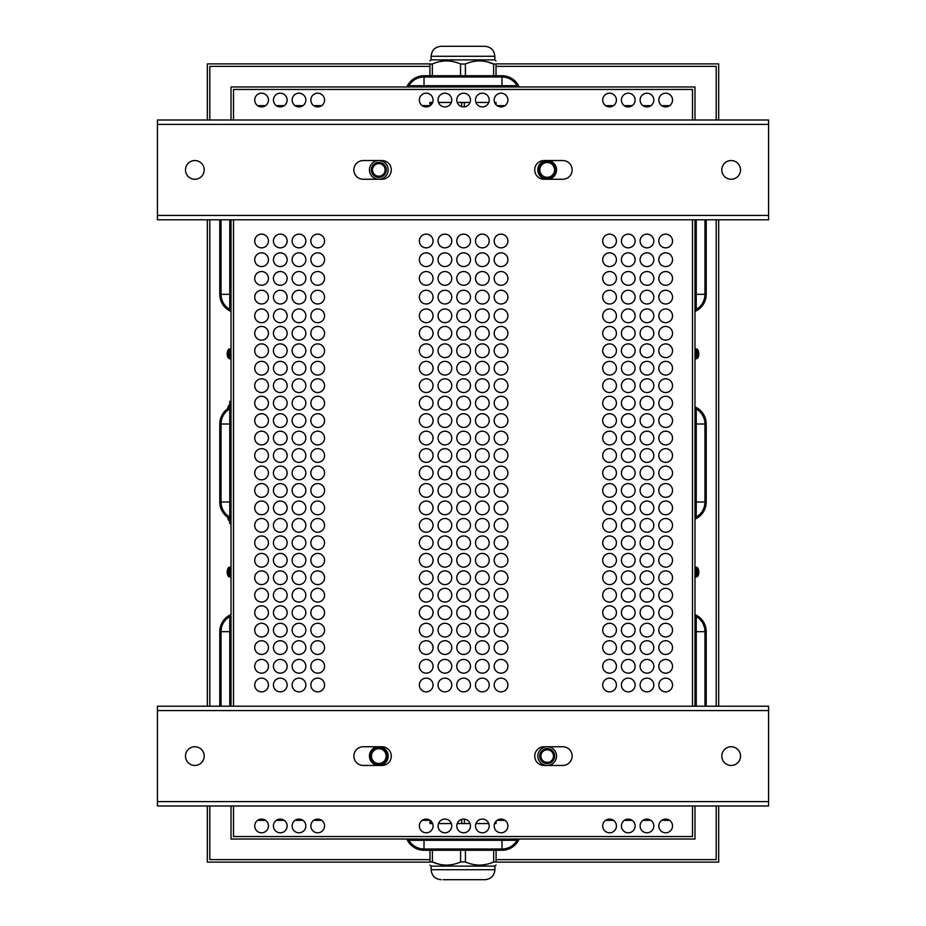 <?xml version="1.0" encoding="UTF-8"?>
<svg xmlns="http://www.w3.org/2000/svg" width="926" height="926" viewBox="0 0 926 926"><rect width="100%" height="100%" fill="white"/><g stroke="black" fill="none" stroke-linecap="round" stroke-linejoin="round"><path stroke-width="1.39" d="M406.873 86.963A18.705 18.705 0 0 1 424.015 75.735L501.985 75.735A18.705 18.705 0 0 1 519.127 86.963M424.015 75.735L501.985 75.735M408.898 86.963L408.898 85.713A17.467 17.467 0 0 1 424.015 76.985L501.985 76.985A17.467 17.467 0 0 1 517.102 85.713L517.102 86.963M406.873 839.037A18.705 18.705 0 0 0 424.015 850.265L501.985 850.265A18.705 18.705 0 0 0 519.127 839.037M424.015 850.265L501.985 850.265M517.102 839.037L517.102 840.287A17.467 17.467 0 0 1 501.985 849.015L424.015 849.015A17.467 17.467 0 0 1 408.898 840.287L408.898 839.037M231.014 805.99L231.014 839.037L694.986 839.037L694.986 805.99M704.964 219.786L704.964 294.318A17.467 17.467 0 0 1 696.236 309.434L694.986 309.434M694.986 408.898L696.236 408.898A17.467 17.467 0 0 1 704.964 424.015L704.964 501.985A17.467 17.467 0 0 1 696.236 517.102L694.986 517.102M706.214 294.318L706.214 219.786L706.214 294.318A18.705 18.705 0 0 1 694.986 311.46M694.986 406.873A18.705 18.705 0 0 1 706.214 424.015L706.214 501.985A18.705 18.705 0 0 1 694.986 519.127M706.214 424.015L706.214 501.985M706.214 631.682L706.214 706.214L706.214 631.682A18.705 18.705 0 0 0 694.986 614.54M694.986 616.566L696.236 616.566A17.467 17.467 0 0 1 704.964 631.682L704.964 706.214M231.014 309.434L229.764 309.434A17.467 17.467 0 0 1 221.036 294.318L221.036 219.786M231.014 517.102L229.764 517.102A17.467 17.467 0 0 1 221.036 501.985L221.036 424.015A17.467 17.467 0 0 1 229.764 408.898L231.014 408.898M219.786 294.318L219.786 219.786L219.786 294.318A18.705 18.705 0 0 0 231.014 311.46M231.014 406.873A18.705 18.705 0 0 0 219.786 424.015L219.786 501.985A18.705 18.705 0 0 0 231.014 519.127M219.786 424.015L219.786 501.985M219.786 631.682L219.786 706.214L219.786 631.682A18.705 18.705 0 0 1 231.014 614.54M221.036 706.214L221.036 631.682A17.467 17.467 0 0 1 229.764 616.566L231.014 616.566M669.614 820.332L661.731 820.332M650.909 820.332L643.026 820.332M632.203 820.332L624.309 820.332M613.498 820.332L605.604 820.332M504.983 820.332L497.1 820.332M429.977 820.332L422.268 820.332M321.646 820.332L313.752 820.332M302.929 820.332L295.047 820.332M284.224 820.332L276.342 820.332M265.519 820.332L257.625 820.332M257.625 105.668L265.519 105.668M276.342 105.668L284.224 105.668M295.047 105.668L302.929 105.668M313.752 105.668L321.646 105.668M422.268 105.668L429.919 105.668M497.1 105.668L504.983 105.668M605.604 105.668L613.498 105.668M624.309 105.668L632.203 105.668M643.026 105.668L650.909 105.668M661.731 105.668L669.614 105.668M233.514 89.452L692.486 89.452L692.486 120.01L692.486 89.452L233.514 89.452L233.514 120.01L233.514 89.452M233.514 836.548L233.514 805.99L233.514 836.548L692.486 836.548L233.514 836.548M233.514 706.214L233.514 219.786L233.514 706.214M692.486 219.786L692.486 706.214L692.486 219.786M692.486 805.99L692.486 836.548L692.486 805.99M694.986 120.01L694.986 86.963L231.014 86.963L231.014 120.01M694.986 706.214L694.986 219.786M231.014 219.786L231.014 706.214M268.436 100.054A6.864 6.864 0 0 1 258.146 105.992A6.864 6.864 0 0 1 258.146 94.116A6.864 6.864 0 0 1 268.436 100.054M305.846 100.054A6.864 6.864 0 0 1 295.556 105.992A6.864 6.864 0 0 1 295.556 94.116A6.864 6.864 0 0 1 305.846 100.054M507.899 100.054A6.864 6.864 0 0 1 497.609 105.992A6.864 6.864 0 0 1 497.609 94.116A6.864 6.864 0 0 1 507.899 100.054M470.489 100.054A6.864 6.864 0 0 1 460.199 105.992A6.864 6.864 0 0 1 460.199 94.116A6.864 6.864 0 0 1 470.489 100.054M616.415 100.054A6.864 6.864 0 0 1 606.125 105.992A6.864 6.864 0 0 1 606.125 94.116A6.864 6.864 0 0 1 616.415 100.054M653.825 100.054A6.864 6.864 0 0 1 643.535 105.992A6.864 6.864 0 0 1 643.535 94.116A6.864 6.864 0 0 1 653.825 100.054M616.415 825.946A6.864 6.864 0 0 1 606.125 831.884A6.864 6.864 0 0 1 606.125 820.008A6.864 6.864 0 0 1 616.415 825.946M653.825 825.946A6.864 6.864 0 0 1 643.535 831.884A6.864 6.864 0 0 1 643.535 820.008A6.864 6.864 0 0 1 653.825 825.946M507.899 825.946A6.864 6.864 0 0 1 497.609 831.884A6.864 6.864 0 0 1 497.609 820.008A6.864 6.864 0 0 1 507.899 825.946M451.772 825.946A6.864 6.864 0 0 1 441.482 831.884A6.864 6.864 0 0 1 441.482 820.008A6.864 6.864 0 0 1 451.772 825.946M489.194 825.946A6.864 6.864 0 0 1 478.904 831.884A6.864 6.864 0 0 1 478.904 820.008A6.864 6.864 0 0 1 489.194 825.946M324.563 825.946A6.864 6.864 0 0 1 314.273 831.884A6.864 6.864 0 0 1 314.273 820.008A6.864 6.864 0 0 1 324.563 825.946M268.436 825.946A6.864 6.864 0 0 1 258.146 831.884A6.864 6.864 0 0 1 258.146 820.008A6.864 6.864 0 0 1 268.436 825.946M305.846 685.008A6.864 6.864 0 0 1 295.556 690.946A6.864 6.864 0 0 1 295.556 679.071A6.864 6.864 0 0 1 305.846 685.008M268.436 685.008A6.864 6.864 0 0 1 258.146 690.946A6.864 6.864 0 0 1 258.146 679.071A6.864 6.864 0 0 1 268.436 685.008M489.194 685.008A6.864 6.864 0 0 1 478.904 690.946A6.864 6.864 0 0 1 478.904 679.071A6.864 6.864 0 0 1 489.194 685.008M451.772 685.008A6.864 6.864 0 0 1 441.482 690.946A6.864 6.864 0 0 1 441.482 679.071A6.864 6.864 0 0 1 451.772 685.008M616.415 685.008A6.864 6.864 0 0 1 606.125 690.946A6.864 6.864 0 0 1 606.125 679.071A6.864 6.864 0 0 1 616.415 685.008M653.825 685.008A6.864 6.864 0 0 1 643.535 690.946A6.864 6.864 0 0 1 643.535 679.071A6.864 6.864 0 0 1 653.825 685.008M324.563 666.303A6.864 6.864 0 0 1 314.273 672.241A6.864 6.864 0 0 1 314.273 660.354A6.864 6.864 0 0 1 324.563 666.303M287.141 666.303A6.864 6.864 0 0 1 276.851 672.241A6.864 6.864 0 0 1 276.851 660.354A6.864 6.864 0 0 1 287.141 666.303M507.899 666.303A6.864 6.864 0 0 1 497.609 672.241A6.864 6.864 0 0 1 497.609 660.354A6.864 6.864 0 0 1 507.899 666.303M470.489 666.303A6.864 6.864 0 0 1 460.199 672.241A6.864 6.864 0 0 1 460.199 660.354A6.864 6.864 0 0 1 470.489 666.303M433.067 666.303A6.864 6.864 0 0 1 422.777 672.241A6.864 6.864 0 0 1 422.777 660.354A6.864 6.864 0 0 1 433.067 666.303M635.12 666.303A6.864 6.864 0 0 1 624.83 672.241A6.864 6.864 0 0 1 624.83 660.354A6.864 6.864 0 0 1 635.12 666.303M672.531 666.303A6.864 6.864 0 0 1 662.24 672.241A6.864 6.864 0 0 1 662.24 660.354A6.864 6.864 0 0 1 672.531 666.303M635.12 240.991A6.864 6.864 0 0 1 624.83 246.929A6.864 6.864 0 0 1 624.83 235.054A6.864 6.864 0 0 1 635.12 240.991M672.531 240.991A6.864 6.864 0 0 1 662.24 246.929A6.864 6.864 0 0 1 662.24 235.054A6.864 6.864 0 0 1 672.531 240.991M507.899 240.991A6.864 6.864 0 0 1 497.609 246.929A6.864 6.864 0 0 1 497.609 235.054A6.864 6.864 0 0 1 507.899 240.991M451.772 240.991A6.864 6.864 0 0 1 441.482 246.929A6.864 6.864 0 0 1 441.482 235.054A6.864 6.864 0 0 1 451.772 240.991M287.141 240.991A6.864 6.864 0 0 1 276.851 246.929A6.864 6.864 0 0 1 276.851 235.054A6.864 6.864 0 0 1 287.141 240.991M324.563 240.991A6.864 6.864 0 0 1 314.273 246.929A6.864 6.864 0 0 1 314.273 235.054A6.864 6.864 0 0 1 324.563 240.991M616.415 259.697A6.864 6.864 0 0 1 606.125 265.646A6.864 6.864 0 0 1 606.125 253.759A6.864 6.864 0 0 1 616.415 259.697M653.825 259.697A6.864 6.864 0 0 1 643.535 265.646A6.864 6.864 0 0 1 643.535 253.759A6.864 6.864 0 0 1 653.825 259.697M489.194 259.697A6.864 6.864 0 0 1 478.904 265.646A6.864 6.864 0 0 1 478.904 253.759A6.864 6.864 0 0 1 489.194 259.697M470.489 259.697A6.864 6.864 0 0 1 460.199 265.646A6.864 6.864 0 0 1 460.199 253.759A6.864 6.864 0 0 1 470.489 259.697M433.067 259.697A6.864 6.864 0 0 1 422.777 265.646A6.864 6.864 0 0 1 422.777 253.759A6.864 6.864 0 0 1 433.067 259.697M305.846 259.697A6.864 6.864 0 0 1 295.556 265.646A6.864 6.864 0 0 1 295.556 253.759A6.864 6.864 0 0 1 305.846 259.697M268.436 259.697A6.864 6.864 0 0 1 258.146 265.646A6.864 6.864 0 0 1 258.146 253.759A6.864 6.864 0 0 1 268.436 259.697M635.12 278.413A6.864 6.864 0 0 1 624.83 284.351A6.864 6.864 0 0 1 624.83 272.464A6.864 6.864 0 0 1 635.12 278.413M672.531 278.413A6.864 6.864 0 0 1 662.24 284.351A6.864 6.864 0 0 1 662.24 272.464A6.864 6.864 0 0 1 672.531 278.413M507.899 278.413A6.864 6.864 0 0 1 497.609 284.351A6.864 6.864 0 0 1 497.609 272.464A6.864 6.864 0 0 1 507.899 278.413M451.772 278.413A6.864 6.864 0 0 1 441.482 284.351A6.864 6.864 0 0 1 441.482 272.464A6.864 6.864 0 0 1 451.772 278.413M287.141 278.413A6.864 6.864 0 0 1 276.851 284.351A6.864 6.864 0 0 1 276.851 272.464A6.864 6.864 0 0 1 287.141 278.413M324.563 278.413A6.864 6.864 0 0 1 314.273 284.351A6.864 6.864 0 0 1 314.273 272.464A6.864 6.864 0 0 1 324.563 278.413M616.415 297.119A6.864 6.864 0 0 1 606.125 303.057A6.864 6.864 0 0 1 606.125 291.181A6.864 6.864 0 0 1 616.415 297.119M653.825 297.119A6.864 6.864 0 0 1 643.535 303.057A6.864 6.864 0 0 1 643.535 291.181A6.864 6.864 0 0 1 653.825 297.119M489.194 297.119A6.864 6.864 0 0 1 478.904 303.057A6.864 6.864 0 0 1 478.904 291.181A6.864 6.864 0 0 1 489.194 297.119M470.489 297.119A6.864 6.864 0 0 1 460.199 303.057A6.864 6.864 0 0 1 460.199 291.181A6.864 6.864 0 0 1 470.489 297.119M433.067 297.119A6.864 6.864 0 0 1 422.777 303.057A6.864 6.864 0 0 1 422.777 291.181A6.864 6.864 0 0 1 433.067 297.119M305.846 297.119A6.864 6.864 0 0 1 295.556 303.057A6.864 6.864 0 0 1 295.556 291.181A6.864 6.864 0 0 1 305.846 297.119M268.436 297.119A6.864 6.864 0 0 1 258.146 303.057A6.864 6.864 0 0 1 258.146 291.181A6.864 6.864 0 0 1 268.436 297.119M507.899 420.589A6.864 6.864 0 0 1 497.609 426.539A6.864 6.864 0 0 1 497.609 414.651A6.864 6.864 0 0 1 507.899 420.589M507.899 385.667A6.864 6.864 0 0 1 497.609 391.617A6.864 6.864 0 0 1 497.609 379.729A6.864 6.864 0 0 1 507.899 385.667M507.899 350.746A6.864 6.864 0 0 1 497.609 356.695A6.864 6.864 0 0 1 497.609 344.808A6.864 6.864 0 0 1 507.899 350.746M507.899 315.824A6.864 6.864 0 0 1 497.609 321.762A6.864 6.864 0 0 1 497.609 309.886A6.864 6.864 0 0 1 507.899 315.824M507.899 560.288A6.864 6.864 0 0 1 497.609 566.226A6.864 6.864 0 0 1 497.609 554.338A6.864 6.864 0 0 1 507.899 560.288M507.899 525.366A6.864 6.864 0 0 1 497.609 531.304A6.864 6.864 0 0 1 497.609 519.417A6.864 6.864 0 0 1 507.899 525.366M507.899 438.056A6.864 6.864 0 0 1 497.609 443.994A6.864 6.864 0 0 1 497.609 432.118A6.864 6.864 0 0 1 507.899 438.056M507.899 472.978A6.864 6.864 0 0 1 497.609 478.916A6.864 6.864 0 0 1 497.609 467.04A6.864 6.864 0 0 1 507.899 472.978M507.899 612.665A6.864 6.864 0 0 1 497.609 618.603A6.864 6.864 0 0 1 497.609 606.727A6.864 6.864 0 0 1 507.899 612.665M507.899 647.587A6.864 6.864 0 0 1 497.609 653.536A6.864 6.864 0 0 1 497.609 641.649A6.864 6.864 0 0 1 507.899 647.587M489.194 420.589A6.864 6.864 0 0 1 478.904 426.539A6.864 6.864 0 0 1 478.904 414.651A6.864 6.864 0 0 1 489.194 420.589M489.194 385.667A6.864 6.864 0 0 1 478.904 391.617A6.864 6.864 0 0 1 478.904 379.729A6.864 6.864 0 0 1 489.194 385.667M489.194 350.746A6.864 6.864 0 0 1 478.904 356.695A6.864 6.864 0 0 1 478.904 344.808A6.864 6.864 0 0 1 489.194 350.746M489.194 315.824A6.864 6.864 0 0 1 478.904 321.762A6.864 6.864 0 0 1 478.904 309.886A6.864 6.864 0 0 1 489.194 315.824M489.194 560.288A6.864 6.864 0 0 1 478.904 566.226A6.864 6.864 0 0 1 478.904 554.338A6.864 6.864 0 0 1 489.194 560.288M489.194 525.366A6.864 6.864 0 0 1 478.904 531.304A6.864 6.864 0 0 1 478.904 519.417A6.864 6.864 0 0 1 489.194 525.366M489.194 438.056A6.864 6.864 0 0 1 478.904 443.994A6.864 6.864 0 0 1 478.904 432.118A6.864 6.864 0 0 1 489.194 438.056M489.194 472.978A6.864 6.864 0 0 1 478.904 478.916A6.864 6.864 0 0 1 478.904 467.04A6.864 6.864 0 0 1 489.194 472.978M489.194 612.665A6.864 6.864 0 0 1 478.904 618.603A6.864 6.864 0 0 1 478.904 606.727A6.864 6.864 0 0 1 489.194 612.665M489.194 647.587A6.864 6.864 0 0 1 478.904 653.536A6.864 6.864 0 0 1 478.904 641.649A6.864 6.864 0 0 1 489.194 647.587M470.489 420.589A6.864 6.864 0 0 1 460.199 426.539A6.864 6.864 0 0 1 460.199 414.651A6.864 6.864 0 0 1 470.489 420.589M470.489 385.667A6.864 6.864 0 0 1 460.199 391.617A6.864 6.864 0 0 1 460.199 379.729A6.864 6.864 0 0 1 470.489 385.667M470.489 350.746A6.864 6.864 0 0 1 460.199 356.695A6.864 6.864 0 0 1 460.199 344.808A6.864 6.864 0 0 1 470.489 350.746M470.489 315.824A6.864 6.864 0 0 1 460.199 321.762A6.864 6.864 0 0 1 460.199 309.886A6.864 6.864 0 0 1 470.489 315.824M470.489 560.288A6.864 6.864 0 0 1 460.199 566.226A6.864 6.864 0 0 1 460.199 554.338A6.864 6.864 0 0 1 470.489 560.288M470.489 525.366A6.864 6.864 0 0 1 460.199 531.304A6.864 6.864 0 0 1 460.199 519.417A6.864 6.864 0 0 1 470.489 525.366M470.489 438.056A6.864 6.864 0 0 1 460.199 443.994A6.864 6.864 0 0 1 460.199 432.118A6.864 6.864 0 0 1 470.489 438.056M470.489 472.978A6.864 6.864 0 0 1 460.199 478.916A6.864 6.864 0 0 1 460.199 467.04A6.864 6.864 0 0 1 470.489 472.978M470.489 612.665A6.864 6.864 0 0 1 460.199 618.603A6.864 6.864 0 0 1 460.199 606.727A6.864 6.864 0 0 1 470.489 612.665M470.489 647.587A6.864 6.864 0 0 1 460.199 653.536A6.864 6.864 0 0 1 460.199 641.649A6.864 6.864 0 0 1 470.489 647.587M451.772 420.589A6.864 6.864 0 0 1 441.482 426.539A6.864 6.864 0 0 1 441.482 414.651A6.864 6.864 0 0 1 451.772 420.589M451.772 385.667A6.864 6.864 0 0 1 441.482 391.617A6.864 6.864 0 0 1 441.482 379.729A6.864 6.864 0 0 1 451.772 385.667M451.772 350.746A6.864 6.864 0 0 1 441.482 356.695A6.864 6.864 0 0 1 441.482 344.808A6.864 6.864 0 0 1 451.772 350.746M451.772 315.824A6.864 6.864 0 0 1 441.482 321.762A6.864 6.864 0 0 1 441.482 309.886A6.864 6.864 0 0 1 451.772 315.824M451.772 560.288A6.864 6.864 0 0 1 441.482 566.226A6.864 6.864 0 0 1 441.482 554.338A6.864 6.864 0 0 1 451.772 560.288M451.772 525.366A6.864 6.864 0 0 1 441.482 531.304A6.864 6.864 0 0 1 441.482 519.417A6.864 6.864 0 0 1 451.772 525.366M451.772 438.056A6.864 6.864 0 0 1 441.482 443.994A6.864 6.864 0 0 1 441.482 432.118A6.864 6.864 0 0 1 451.772 438.056M451.772 472.978A6.864 6.864 0 0 1 441.482 478.916A6.864 6.864 0 0 1 441.482 467.04A6.864 6.864 0 0 1 451.772 472.978M451.772 612.665A6.864 6.864 0 0 1 441.482 618.603A6.864 6.864 0 0 1 441.482 606.727A6.864 6.864 0 0 1 451.772 612.665M451.772 647.587A6.864 6.864 0 0 1 441.482 653.536A6.864 6.864 0 0 1 441.482 641.649A6.864 6.864 0 0 1 451.772 647.587M433.067 490.444A6.864 6.864 0 0 1 422.777 496.382A6.864 6.864 0 0 1 422.777 484.495A6.864 6.864 0 0 1 433.067 490.444M433.067 525.366A6.864 6.864 0 0 1 422.777 531.304A6.864 6.864 0 0 1 422.777 519.417A6.864 6.864 0 0 1 433.067 525.366M433.067 333.291A6.864 6.864 0 0 1 422.777 339.229A6.864 6.864 0 0 1 422.777 327.353A6.864 6.864 0 0 1 433.067 333.291M433.067 472.978A6.864 6.864 0 0 1 422.777 478.916A6.864 6.864 0 0 1 422.777 467.04A6.864 6.864 0 0 1 433.067 472.978M433.067 595.21A6.864 6.864 0 0 1 422.777 601.148A6.864 6.864 0 0 1 422.777 589.26A6.864 6.864 0 0 1 433.067 595.21M433.067 560.288A6.864 6.864 0 0 1 422.777 566.226A6.864 6.864 0 0 1 422.777 554.338A6.864 6.864 0 0 1 433.067 560.288M433.067 420.589A6.864 6.864 0 0 1 422.777 426.539A6.864 6.864 0 0 1 422.777 414.651A6.864 6.864 0 0 1 433.067 420.589M433.067 385.667A6.864 6.864 0 0 1 422.777 391.617A6.864 6.864 0 0 1 422.777 379.729A6.864 6.864 0 0 1 433.067 385.667M433.067 647.587A6.864 6.864 0 0 1 422.777 653.536A6.864 6.864 0 0 1 422.777 641.649A6.864 6.864 0 0 1 433.067 647.587M433.067 612.665A6.864 6.864 0 0 1 422.777 618.603A6.864 6.864 0 0 1 422.777 606.727A6.864 6.864 0 0 1 433.067 612.665M672.531 315.824A6.864 6.864 0 0 1 662.24 321.762A6.864 6.864 0 0 1 662.24 309.886A6.864 6.864 0 0 1 672.531 315.824M653.825 333.291A6.864 6.864 0 0 1 643.535 339.229A6.864 6.864 0 0 1 643.535 327.353A6.864 6.864 0 0 1 653.825 333.291M635.12 333.291A6.864 6.864 0 0 1 624.83 339.229A6.864 6.864 0 0 1 624.83 327.353A6.864 6.864 0 0 1 635.12 333.291M616.415 315.824A6.864 6.864 0 0 1 606.125 321.762A6.864 6.864 0 0 1 606.125 309.886A6.864 6.864 0 0 1 616.415 315.824M616.415 350.746A6.864 6.864 0 0 1 606.125 356.695A6.864 6.864 0 0 1 606.125 344.808A6.864 6.864 0 0 1 616.415 350.746M672.531 368.212A6.864 6.864 0 0 1 662.24 374.15A6.864 6.864 0 0 1 662.24 362.274A6.864 6.864 0 0 1 672.531 368.212M653.825 350.746A6.864 6.864 0 0 1 643.535 356.695A6.864 6.864 0 0 1 643.535 344.808A6.864 6.864 0 0 1 653.825 350.746M635.12 368.212A6.864 6.864 0 0 1 624.83 374.15A6.864 6.864 0 0 1 624.83 362.274A6.864 6.864 0 0 1 635.12 368.212M653.825 385.667A6.864 6.864 0 0 1 643.535 391.617A6.864 6.864 0 0 1 643.535 379.729A6.864 6.864 0 0 1 653.825 385.667M653.825 403.134A6.864 6.864 0 0 1 643.535 409.072A6.864 6.864 0 0 1 643.535 397.196A6.864 6.864 0 0 1 653.825 403.134M635.12 403.134A6.864 6.864 0 0 1 624.83 409.072A6.864 6.864 0 0 1 624.83 397.196A6.864 6.864 0 0 1 635.12 403.134M616.415 403.134A6.864 6.864 0 0 1 606.125 409.072A6.864 6.864 0 0 1 606.125 397.196A6.864 6.864 0 0 1 616.415 403.134M616.415 577.743A6.864 6.864 0 0 1 606.125 583.681A6.864 6.864 0 0 1 606.125 571.805A6.864 6.864 0 0 1 616.415 577.743M635.12 577.743A6.864 6.864 0 0 1 624.83 583.681A6.864 6.864 0 0 1 624.83 571.805A6.864 6.864 0 0 1 635.12 577.743M653.825 560.288A6.864 6.864 0 0 1 643.535 566.226A6.864 6.864 0 0 1 643.535 554.338A6.864 6.864 0 0 1 653.825 560.288M635.12 595.21A6.864 6.864 0 0 1 624.83 601.148A6.864 6.864 0 0 1 624.83 589.26A6.864 6.864 0 0 1 635.12 595.21M672.531 577.743A6.864 6.864 0 0 1 662.24 583.681A6.864 6.864 0 0 1 662.24 571.805A6.864 6.864 0 0 1 672.531 577.743M616.415 630.131A6.864 6.864 0 0 1 606.125 636.069A6.864 6.864 0 0 1 606.125 624.193A6.864 6.864 0 0 1 616.415 630.131M672.531 595.21A6.864 6.864 0 0 1 662.24 601.148A6.864 6.864 0 0 1 662.24 589.26A6.864 6.864 0 0 1 672.531 595.21M672.531 507.899A6.864 6.864 0 0 1 662.24 513.837A6.864 6.864 0 0 1 662.24 501.961A6.864 6.864 0 0 1 672.531 507.899M653.825 490.444A6.864 6.864 0 0 1 643.535 496.382A6.864 6.864 0 0 1 643.535 484.495A6.864 6.864 0 0 1 653.825 490.444M672.531 525.366A6.864 6.864 0 0 1 662.24 531.304A6.864 6.864 0 0 1 662.24 519.417A6.864 6.864 0 0 1 672.531 525.366M672.531 542.821A6.864 6.864 0 0 1 662.24 548.759A6.864 6.864 0 0 1 662.24 536.883A6.864 6.864 0 0 1 672.531 542.821M635.12 542.821A6.864 6.864 0 0 1 624.83 548.759A6.864 6.864 0 0 1 624.83 536.883A6.864 6.864 0 0 1 635.12 542.821M635.12 507.899A6.864 6.864 0 0 1 624.83 513.837A6.864 6.864 0 0 1 624.83 501.961A6.864 6.864 0 0 1 635.12 507.899M616.415 490.444A6.864 6.864 0 0 1 606.125 496.382A6.864 6.864 0 0 1 606.125 484.495A6.864 6.864 0 0 1 616.415 490.444M616.415 525.366A6.864 6.864 0 0 1 606.125 531.304A6.864 6.864 0 0 1 606.125 519.417A6.864 6.864 0 0 1 616.415 525.366M653.825 472.978A6.864 6.864 0 0 1 643.535 478.916A6.864 6.864 0 0 1 643.535 467.04A6.864 6.864 0 0 1 653.825 472.978M672.531 455.511A6.864 6.864 0 0 1 662.24 461.461A6.864 6.864 0 0 1 662.24 449.573A6.864 6.864 0 0 1 672.531 455.511M672.531 438.056A6.864 6.864 0 0 1 662.24 443.994A6.864 6.864 0 0 1 662.24 432.118A6.864 6.864 0 0 1 672.531 438.056M672.531 420.589A6.864 6.864 0 0 1 662.24 426.539A6.864 6.864 0 0 1 662.24 414.651A6.864 6.864 0 0 1 672.531 420.589M635.12 420.589A6.864 6.864 0 0 1 624.83 426.539A6.864 6.864 0 0 1 624.83 414.651A6.864 6.864 0 0 1 635.12 420.589M635.12 455.511A6.864 6.864 0 0 1 624.83 461.461A6.864 6.864 0 0 1 624.83 449.573A6.864 6.864 0 0 1 635.12 455.511M616.415 420.589A6.864 6.864 0 0 1 606.125 426.539A6.864 6.864 0 0 1 606.125 414.651A6.864 6.864 0 0 1 616.415 420.589M616.415 455.511A6.864 6.864 0 0 1 606.125 461.461A6.864 6.864 0 0 1 606.125 449.573A6.864 6.864 0 0 1 616.415 455.511M672.531 612.665A6.864 6.864 0 0 1 662.24 618.603A6.864 6.864 0 0 1 662.24 606.727A6.864 6.864 0 0 1 672.531 612.665M635.12 612.665A6.864 6.864 0 0 1 624.83 618.603A6.864 6.864 0 0 1 624.83 606.727A6.864 6.864 0 0 1 635.12 612.665M635.12 647.587A6.864 6.864 0 0 1 624.83 653.536A6.864 6.864 0 0 1 624.83 641.649A6.864 6.864 0 0 1 635.12 647.587M653.825 647.587A6.864 6.864 0 0 1 643.535 653.536A6.864 6.864 0 0 1 643.535 641.649A6.864 6.864 0 0 1 653.825 647.587M672.531 647.587A6.864 6.864 0 0 1 662.24 653.536A6.864 6.864 0 0 1 662.24 641.649A6.864 6.864 0 0 1 672.531 647.587M324.563 333.291A6.864 6.864 0 0 1 314.273 339.229A6.864 6.864 0 0 1 314.273 327.353A6.864 6.864 0 0 1 324.563 333.291M324.563 368.212A6.864 6.864 0 0 1 314.273 374.15A6.864 6.864 0 0 1 314.273 362.274A6.864 6.864 0 0 1 324.563 368.212M324.563 403.134A6.864 6.864 0 0 1 314.273 409.072A6.864 6.864 0 0 1 314.273 397.196A6.864 6.864 0 0 1 324.563 403.134M324.563 438.056A6.864 6.864 0 0 1 314.273 443.994A6.864 6.864 0 0 1 314.273 432.118A6.864 6.864 0 0 1 324.563 438.056M324.563 472.978A6.864 6.864 0 0 1 314.273 478.916A6.864 6.864 0 0 1 314.273 467.04A6.864 6.864 0 0 1 324.563 472.978M324.563 542.821A6.864 6.864 0 0 1 314.273 548.759A6.864 6.864 0 0 1 314.273 536.883A6.864 6.864 0 0 1 324.563 542.821M324.563 612.665A6.864 6.864 0 0 1 314.273 618.603A6.864 6.864 0 0 1 314.273 606.727A6.864 6.864 0 0 1 324.563 612.665M324.563 577.743A6.864 6.864 0 0 1 314.273 583.681A6.864 6.864 0 0 1 314.273 571.805A6.864 6.864 0 0 1 324.563 577.743M324.563 525.366A6.864 6.864 0 0 1 314.273 531.304A6.864 6.864 0 0 1 314.273 519.417A6.864 6.864 0 0 1 324.563 525.366M324.563 490.444A6.864 6.864 0 0 1 314.273 496.382A6.864 6.864 0 0 1 314.273 484.495A6.864 6.864 0 0 1 324.563 490.444M305.846 333.291A6.864 6.864 0 0 1 295.556 339.229A6.864 6.864 0 0 1 295.556 327.353A6.864 6.864 0 0 1 305.846 333.291M305.846 368.212A6.864 6.864 0 0 1 295.556 374.15A6.864 6.864 0 0 1 295.556 362.274A6.864 6.864 0 0 1 305.846 368.212M305.846 403.134A6.864 6.864 0 0 1 295.556 409.072A6.864 6.864 0 0 1 295.556 397.196A6.864 6.864 0 0 1 305.846 403.134M305.846 438.056A6.864 6.864 0 0 1 295.556 443.994A6.864 6.864 0 0 1 295.556 432.118A6.864 6.864 0 0 1 305.846 438.056M305.846 472.978A6.864 6.864 0 0 1 295.556 478.916A6.864 6.864 0 0 1 295.556 467.04A6.864 6.864 0 0 1 305.846 472.978M305.846 542.821A6.864 6.864 0 0 1 295.556 548.759A6.864 6.864 0 0 1 295.556 536.883A6.864 6.864 0 0 1 305.846 542.821M305.846 612.665A6.864 6.864 0 0 1 295.556 618.603A6.864 6.864 0 0 1 295.556 606.727A6.864 6.864 0 0 1 305.846 612.665M305.846 577.743A6.864 6.864 0 0 1 295.556 583.681A6.864 6.864 0 0 1 295.556 571.805A6.864 6.864 0 0 1 305.846 577.743M305.846 525.366A6.864 6.864 0 0 1 295.556 531.304A6.864 6.864 0 0 1 295.556 519.417A6.864 6.864 0 0 1 305.846 525.366M305.846 490.444A6.864 6.864 0 0 1 295.556 496.382A6.864 6.864 0 0 1 295.556 484.495A6.864 6.864 0 0 1 305.846 490.444M287.141 333.291A6.864 6.864 0 0 1 276.851 339.229A6.864 6.864 0 0 1 276.851 327.353A6.864 6.864 0 0 1 287.141 333.291M287.141 368.212A6.864 6.864 0 0 1 276.851 374.15A6.864 6.864 0 0 1 276.851 362.274A6.864 6.864 0 0 1 287.141 368.212M287.141 403.134A6.864 6.864 0 0 1 276.851 409.072A6.864 6.864 0 0 1 276.851 397.196A6.864 6.864 0 0 1 287.141 403.134M287.141 438.056A6.864 6.864 0 0 1 276.851 443.994A6.864 6.864 0 0 1 276.851 432.118A6.864 6.864 0 0 1 287.141 438.056M287.141 472.978A6.864 6.864 0 0 1 276.851 478.916A6.864 6.864 0 0 1 276.851 467.04A6.864 6.864 0 0 1 287.141 472.978M287.141 542.821A6.864 6.864 0 0 1 276.851 548.759A6.864 6.864 0 0 1 276.851 536.883A6.864 6.864 0 0 1 287.141 542.821M287.141 612.665A6.864 6.864 0 0 1 276.851 618.603A6.864 6.864 0 0 1 276.851 606.727A6.864 6.864 0 0 1 287.141 612.665M287.141 577.743A6.864 6.864 0 0 1 276.851 583.681A6.864 6.864 0 0 1 276.851 571.805A6.864 6.864 0 0 1 287.141 577.743M287.141 525.366A6.864 6.864 0 0 1 276.851 531.304A6.864 6.864 0 0 1 276.851 519.417A6.864 6.864 0 0 1 287.141 525.366M287.141 490.444A6.864 6.864 0 0 1 276.851 496.382A6.864 6.864 0 0 1 276.851 484.495A6.864 6.864 0 0 1 287.141 490.444M268.436 333.291A6.864 6.864 0 0 1 258.146 339.229A6.864 6.864 0 0 1 258.146 327.353A6.864 6.864 0 0 1 268.436 333.291M268.436 368.212A6.864 6.864 0 0 1 258.146 374.15A6.864 6.864 0 0 1 258.146 362.274A6.864 6.864 0 0 1 268.436 368.212M268.436 403.134A6.864 6.864 0 0 1 258.146 409.072A6.864 6.864 0 0 1 258.146 397.196A6.864 6.864 0 0 1 268.436 403.134M268.436 438.056A6.864 6.864 0 0 1 258.146 443.994A6.864 6.864 0 0 1 258.146 432.118A6.864 6.864 0 0 1 268.436 438.056M268.436 472.978A6.864 6.864 0 0 1 258.146 478.916A6.864 6.864 0 0 1 258.146 467.04A6.864 6.864 0 0 1 268.436 472.978M268.436 507.899A6.864 6.864 0 0 1 258.146 513.837A6.864 6.864 0 0 1 258.146 501.961A6.864 6.864 0 0 1 268.436 507.899M268.436 542.821A6.864 6.864 0 0 1 258.146 548.759A6.864 6.864 0 0 1 258.146 536.883A6.864 6.864 0 0 1 268.436 542.821M268.436 577.743A6.864 6.864 0 0 1 258.146 583.681A6.864 6.864 0 0 1 258.146 571.805A6.864 6.864 0 0 1 268.436 577.743M268.436 612.665A6.864 6.864 0 0 1 258.146 618.603A6.864 6.864 0 0 1 258.146 606.727A6.864 6.864 0 0 1 268.436 612.665M268.436 647.587A6.864 6.864 0 0 1 258.146 653.536A6.864 6.864 0 0 1 258.146 641.649A6.864 6.864 0 0 1 268.436 647.587M268.436 630.131A6.864 6.864 0 0 1 258.146 636.069A6.864 6.864 0 0 1 258.146 624.193A6.864 6.864 0 0 1 268.436 630.131M268.436 595.21A6.864 6.864 0 0 1 258.146 601.148A6.864 6.864 0 0 1 258.146 589.26A6.864 6.864 0 0 1 268.436 595.21M268.436 560.288A6.864 6.864 0 0 1 258.146 566.226A6.864 6.864 0 0 1 258.146 554.338A6.864 6.864 0 0 1 268.436 560.288M268.436 525.366A6.864 6.864 0 0 1 258.146 531.304A6.864 6.864 0 0 1 258.146 519.417A6.864 6.864 0 0 1 268.436 525.366M268.436 490.444A6.864 6.864 0 0 1 258.146 496.382A6.864 6.864 0 0 1 258.146 484.495A6.864 6.864 0 0 1 268.436 490.444M268.436 455.511A6.864 6.864 0 0 1 258.146 461.461A6.864 6.864 0 0 1 258.146 449.573A6.864 6.864 0 0 1 268.436 455.511M268.436 420.589A6.864 6.864 0 0 1 258.146 426.539A6.864 6.864 0 0 1 258.146 414.651A6.864 6.864 0 0 1 268.436 420.589M268.436 385.667A6.864 6.864 0 0 1 258.146 391.617A6.864 6.864 0 0 1 258.146 379.729A6.864 6.864 0 0 1 268.436 385.667M268.436 350.746A6.864 6.864 0 0 1 258.146 356.695A6.864 6.864 0 0 1 258.146 344.808A6.864 6.864 0 0 1 268.436 350.746M268.436 315.824A6.864 6.864 0 0 1 258.146 321.762A6.864 6.864 0 0 1 258.146 309.886A6.864 6.864 0 0 1 268.436 315.824M287.141 507.899A6.864 6.864 0 0 1 276.851 513.837A6.864 6.864 0 0 1 276.851 501.961A6.864 6.864 0 0 1 287.141 507.899M287.141 560.288A6.864 6.864 0 0 1 276.851 566.226A6.864 6.864 0 0 1 276.851 554.338A6.864 6.864 0 0 1 287.141 560.288M287.141 595.21A6.864 6.864 0 0 1 276.851 601.148A6.864 6.864 0 0 1 276.851 589.26A6.864 6.864 0 0 1 287.141 595.21M287.141 630.131A6.864 6.864 0 0 1 276.851 636.069A6.864 6.864 0 0 1 276.851 624.193A6.864 6.864 0 0 1 287.141 630.131M287.141 647.587A6.864 6.864 0 0 1 276.851 653.536A6.864 6.864 0 0 1 276.851 641.649A6.864 6.864 0 0 1 287.141 647.587M287.141 455.511A6.864 6.864 0 0 1 276.851 461.461A6.864 6.864 0 0 1 276.851 449.573A6.864 6.864 0 0 1 287.141 455.511M287.141 420.589A6.864 6.864 0 0 1 276.851 426.539A6.864 6.864 0 0 1 276.851 414.651A6.864 6.864 0 0 1 287.141 420.589M287.141 385.667A6.864 6.864 0 0 1 276.851 391.617A6.864 6.864 0 0 1 276.851 379.729A6.864 6.864 0 0 1 287.141 385.667M287.141 350.746A6.864 6.864 0 0 1 276.851 356.695A6.864 6.864 0 0 1 276.851 344.808A6.864 6.864 0 0 1 287.141 350.746M287.141 315.824A6.864 6.864 0 0 1 276.851 321.762A6.864 6.864 0 0 1 276.851 309.886A6.864 6.864 0 0 1 287.141 315.824M305.846 507.899A6.864 6.864 0 0 1 295.556 513.837A6.864 6.864 0 0 1 295.556 501.961A6.864 6.864 0 0 1 305.846 507.899M305.846 560.288A6.864 6.864 0 0 1 295.556 566.226A6.864 6.864 0 0 1 295.556 554.338A6.864 6.864 0 0 1 305.846 560.288M305.846 595.21A6.864 6.864 0 0 1 295.556 601.148A6.864 6.864 0 0 1 295.556 589.26A6.864 6.864 0 0 1 305.846 595.21M305.846 630.131A6.864 6.864 0 0 1 295.556 636.069A6.864 6.864 0 0 1 295.556 624.193A6.864 6.864 0 0 1 305.846 630.131M305.846 647.587A6.864 6.864 0 0 1 295.556 653.536A6.864 6.864 0 0 1 295.556 641.649A6.864 6.864 0 0 1 305.846 647.587M305.846 455.511A6.864 6.864 0 0 1 295.556 461.461A6.864 6.864 0 0 1 295.556 449.573A6.864 6.864 0 0 1 305.846 455.511M305.846 420.589A6.864 6.864 0 0 1 295.556 426.539A6.864 6.864 0 0 1 295.556 414.651A6.864 6.864 0 0 1 305.846 420.589M305.846 385.667A6.864 6.864 0 0 1 295.556 391.617A6.864 6.864 0 0 1 295.556 379.729A6.864 6.864 0 0 1 305.846 385.667M305.846 350.746A6.864 6.864 0 0 1 295.556 356.695A6.864 6.864 0 0 1 295.556 344.808A6.864 6.864 0 0 1 305.846 350.746M305.846 315.824A6.864 6.864 0 0 1 295.556 321.762A6.864 6.864 0 0 1 295.556 309.886A6.864 6.864 0 0 1 305.846 315.824M324.563 507.899A6.864 6.864 0 0 1 314.273 513.837A6.864 6.864 0 0 1 314.273 501.961A6.864 6.864 0 0 1 324.563 507.899M324.563 560.288A6.864 6.864 0 0 1 314.273 566.226A6.864 6.864 0 0 1 314.273 554.338A6.864 6.864 0 0 1 324.563 560.288M324.563 595.21A6.864 6.864 0 0 1 314.273 601.148A6.864 6.864 0 0 1 314.273 589.26A6.864 6.864 0 0 1 324.563 595.21M324.563 630.131A6.864 6.864 0 0 1 314.273 636.069A6.864 6.864 0 0 1 314.273 624.193A6.864 6.864 0 0 1 324.563 630.131M324.563 647.587A6.864 6.864 0 0 1 314.273 653.536A6.864 6.864 0 0 1 314.273 641.649A6.864 6.864 0 0 1 324.563 647.587M324.563 455.511A6.864 6.864 0 0 1 314.273 461.461A6.864 6.864 0 0 1 314.273 449.573A6.864 6.864 0 0 1 324.563 455.511M324.563 420.589A6.864 6.864 0 0 1 314.273 426.539A6.864 6.864 0 0 1 314.273 414.651A6.864 6.864 0 0 1 324.563 420.589M324.563 385.667A6.864 6.864 0 0 1 314.273 391.617A6.864 6.864 0 0 1 314.273 379.729A6.864 6.864 0 0 1 324.563 385.667M324.563 350.746A6.864 6.864 0 0 1 314.273 356.695A6.864 6.864 0 0 1 314.273 344.808A6.864 6.864 0 0 1 324.563 350.746M324.563 315.824A6.864 6.864 0 0 1 314.273 321.762A6.864 6.864 0 0 1 314.273 309.886A6.864 6.864 0 0 1 324.563 315.824M672.531 630.131A6.864 6.864 0 0 1 662.24 636.069A6.864 6.864 0 0 1 662.24 624.193A6.864 6.864 0 0 1 672.531 630.131M653.825 630.131A6.864 6.864 0 0 1 643.535 636.069A6.864 6.864 0 0 1 643.535 624.193A6.864 6.864 0 0 1 653.825 630.131M635.12 630.131A6.864 6.864 0 0 1 624.83 636.069A6.864 6.864 0 0 1 624.83 624.193A6.864 6.864 0 0 1 635.12 630.131M616.415 647.587A6.864 6.864 0 0 1 606.125 653.536A6.864 6.864 0 0 1 606.125 641.649A6.864 6.864 0 0 1 616.415 647.587M616.415 472.978A6.864 6.864 0 0 1 606.125 478.916A6.864 6.864 0 0 1 606.125 467.04A6.864 6.864 0 0 1 616.415 472.978M616.415 438.056A6.864 6.864 0 0 1 606.125 443.994A6.864 6.864 0 0 1 606.125 432.118A6.864 6.864 0 0 1 616.415 438.056M635.12 472.978A6.864 6.864 0 0 1 624.83 478.916A6.864 6.864 0 0 1 624.83 467.04A6.864 6.864 0 0 1 635.12 472.978M635.12 438.056A6.864 6.864 0 0 1 624.83 443.994A6.864 6.864 0 0 1 624.83 432.118A6.864 6.864 0 0 1 635.12 438.056M653.825 420.589A6.864 6.864 0 0 1 643.535 426.539A6.864 6.864 0 0 1 643.535 414.651A6.864 6.864 0 0 1 653.825 420.589M653.825 438.056A6.864 6.864 0 0 1 643.535 443.994A6.864 6.864 0 0 1 643.535 432.118A6.864 6.864 0 0 1 653.825 438.056M653.825 455.511A6.864 6.864 0 0 1 643.535 461.461A6.864 6.864 0 0 1 643.535 449.573A6.864 6.864 0 0 1 653.825 455.511M672.531 472.978A6.864 6.864 0 0 1 662.24 478.916A6.864 6.864 0 0 1 662.24 467.04A6.864 6.864 0 0 1 672.531 472.978M616.415 542.821A6.864 6.864 0 0 1 606.125 548.759A6.864 6.864 0 0 1 606.125 536.883A6.864 6.864 0 0 1 616.415 542.821M616.415 507.899A6.864 6.864 0 0 1 606.125 513.837A6.864 6.864 0 0 1 606.125 501.961A6.864 6.864 0 0 1 616.415 507.899M635.12 490.444A6.864 6.864 0 0 1 624.83 496.382A6.864 6.864 0 0 1 624.83 484.495A6.864 6.864 0 0 1 635.12 490.444M635.12 525.366A6.864 6.864 0 0 1 624.83 531.304A6.864 6.864 0 0 1 624.83 519.417A6.864 6.864 0 0 1 635.12 525.366M653.825 542.821A6.864 6.864 0 0 1 643.535 548.759A6.864 6.864 0 0 1 643.535 536.883A6.864 6.864 0 0 1 653.825 542.821M653.825 525.366A6.864 6.864 0 0 1 643.535 531.304A6.864 6.864 0 0 1 643.535 519.417A6.864 6.864 0 0 1 653.825 525.366M653.825 507.899A6.864 6.864 0 0 1 643.535 513.837A6.864 6.864 0 0 1 643.535 501.961A6.864 6.864 0 0 1 653.825 507.899M672.531 490.444A6.864 6.864 0 0 1 662.24 496.382A6.864 6.864 0 0 1 662.24 484.495A6.864 6.864 0 0 1 672.531 490.444M653.825 612.665A6.864 6.864 0 0 1 643.535 618.603A6.864 6.864 0 0 1 643.535 606.727A6.864 6.864 0 0 1 653.825 612.665M653.825 595.21A6.864 6.864 0 0 1 643.535 601.148A6.864 6.864 0 0 1 643.535 589.26A6.864 6.864 0 0 1 653.825 595.21M616.415 612.665A6.864 6.864 0 0 1 606.125 618.603A6.864 6.864 0 0 1 606.125 606.727A6.864 6.864 0 0 1 616.415 612.665M672.531 560.288A6.864 6.864 0 0 1 662.24 566.226A6.864 6.864 0 0 1 662.24 554.338A6.864 6.864 0 0 1 672.531 560.288M653.825 577.743A6.864 6.864 0 0 1 643.535 583.681A6.864 6.864 0 0 1 643.535 571.805A6.864 6.864 0 0 1 653.825 577.743M616.415 595.21A6.864 6.864 0 0 1 606.125 601.148A6.864 6.864 0 0 1 606.125 589.26A6.864 6.864 0 0 1 616.415 595.21M635.12 560.288A6.864 6.864 0 0 1 624.83 566.226A6.864 6.864 0 0 1 624.83 554.338A6.864 6.864 0 0 1 635.12 560.288M616.415 560.288A6.864 6.864 0 0 1 606.125 566.226A6.864 6.864 0 0 1 606.125 554.338A6.864 6.864 0 0 1 616.415 560.288M616.415 385.667A6.864 6.864 0 0 1 606.125 391.617A6.864 6.864 0 0 1 606.125 379.729A6.864 6.864 0 0 1 616.415 385.667M635.12 385.667A6.864 6.864 0 0 1 624.83 391.617A6.864 6.864 0 0 1 624.83 379.729A6.864 6.864 0 0 1 635.12 385.667M672.531 403.134A6.864 6.864 0 0 1 662.24 409.072A6.864 6.864 0 0 1 662.24 397.196A6.864 6.864 0 0 1 672.531 403.134M672.531 385.667A6.864 6.864 0 0 1 662.24 391.617A6.864 6.864 0 0 1 662.24 379.729A6.864 6.864 0 0 1 672.531 385.667M653.825 368.212A6.864 6.864 0 0 1 643.535 374.15A6.864 6.864 0 0 1 643.535 362.274A6.864 6.864 0 0 1 653.825 368.212M672.531 350.746A6.864 6.864 0 0 1 662.24 356.695A6.864 6.864 0 0 1 662.24 344.808A6.864 6.864 0 0 1 672.531 350.746M616.415 368.212A6.864 6.864 0 0 1 606.125 374.15A6.864 6.864 0 0 1 606.125 362.274A6.864 6.864 0 0 1 616.415 368.212M616.415 333.291A6.864 6.864 0 0 1 606.125 339.229A6.864 6.864 0 0 1 606.125 327.353A6.864 6.864 0 0 1 616.415 333.291M635.12 350.746A6.864 6.864 0 0 1 624.83 356.695A6.864 6.864 0 0 1 624.83 344.808A6.864 6.864 0 0 1 635.12 350.746M635.12 315.824A6.864 6.864 0 0 1 624.83 321.762A6.864 6.864 0 0 1 624.83 309.886A6.864 6.864 0 0 1 635.12 315.824M672.531 333.291A6.864 6.864 0 0 1 662.24 339.229A6.864 6.864 0 0 1 662.24 327.353A6.864 6.864 0 0 1 672.531 333.291M653.825 315.824A6.864 6.864 0 0 1 643.535 321.762A6.864 6.864 0 0 1 643.535 309.886A6.864 6.864 0 0 1 653.825 315.824M433.067 630.131A6.864 6.864 0 0 1 422.777 636.069A6.864 6.864 0 0 1 422.777 624.193A6.864 6.864 0 0 1 433.067 630.131M433.067 542.821A6.864 6.864 0 0 1 422.777 548.759A6.864 6.864 0 0 1 422.777 536.883A6.864 6.864 0 0 1 433.067 542.821M433.067 403.134A6.864 6.864 0 0 1 422.777 409.072A6.864 6.864 0 0 1 422.777 397.196A6.864 6.864 0 0 1 433.067 403.134M433.067 438.056A6.864 6.864 0 0 1 422.777 443.994A6.864 6.864 0 0 1 422.777 432.118A6.864 6.864 0 0 1 433.067 438.056M433.067 577.743A6.864 6.864 0 0 1 422.777 583.681A6.864 6.864 0 0 1 422.777 571.805A6.864 6.864 0 0 1 433.067 577.743M433.067 455.511A6.864 6.864 0 0 1 422.777 461.461A6.864 6.864 0 0 1 422.777 449.573A6.864 6.864 0 0 1 433.067 455.511M433.067 315.824A6.864 6.864 0 0 1 422.777 321.762A6.864 6.864 0 0 1 422.777 309.886A6.864 6.864 0 0 1 433.067 315.824M433.067 350.746A6.864 6.864 0 0 1 422.777 356.695A6.864 6.864 0 0 1 422.777 344.808A6.864 6.864 0 0 1 433.067 350.746M433.067 507.899A6.864 6.864 0 0 1 422.777 513.837A6.864 6.864 0 0 1 422.777 501.961A6.864 6.864 0 0 1 433.067 507.899M433.067 368.212A6.864 6.864 0 0 1 422.777 374.15A6.864 6.864 0 0 1 422.777 362.274A6.864 6.864 0 0 1 433.067 368.212M451.772 630.131A6.864 6.864 0 0 1 441.482 636.069A6.864 6.864 0 0 1 441.482 624.193A6.864 6.864 0 0 1 451.772 630.131M451.772 490.444A6.864 6.864 0 0 1 441.482 496.382A6.864 6.864 0 0 1 441.482 484.495A6.864 6.864 0 0 1 451.772 490.444M451.772 455.511A6.864 6.864 0 0 1 441.482 461.461A6.864 6.864 0 0 1 441.482 449.573A6.864 6.864 0 0 1 451.772 455.511M451.772 507.899A6.864 6.864 0 0 1 441.482 513.837A6.864 6.864 0 0 1 441.482 501.961A6.864 6.864 0 0 1 451.772 507.899M451.772 542.821A6.864 6.864 0 0 1 441.482 548.759A6.864 6.864 0 0 1 441.482 536.883A6.864 6.864 0 0 1 451.772 542.821M451.772 577.743A6.864 6.864 0 0 1 441.482 583.681A6.864 6.864 0 0 1 441.482 571.805A6.864 6.864 0 0 1 451.772 577.743M451.772 333.291A6.864 6.864 0 0 1 441.482 339.229A6.864 6.864 0 0 1 441.482 327.353A6.864 6.864 0 0 1 451.772 333.291M451.772 368.212A6.864 6.864 0 0 1 441.482 374.15A6.864 6.864 0 0 1 441.482 362.274A6.864 6.864 0 0 1 451.772 368.212M451.772 403.134A6.864 6.864 0 0 1 441.482 409.072A6.864 6.864 0 0 1 441.482 397.196A6.864 6.864 0 0 1 451.772 403.134M451.772 595.21A6.864 6.864 0 0 1 441.482 601.148A6.864 6.864 0 0 1 441.482 589.26A6.864 6.864 0 0 1 451.772 595.21M470.489 630.131A6.864 6.864 0 0 1 460.199 636.069A6.864 6.864 0 0 1 460.199 624.193A6.864 6.864 0 0 1 470.489 630.131M470.489 490.444A6.864 6.864 0 0 1 460.199 496.382A6.864 6.864 0 0 1 460.199 484.495A6.864 6.864 0 0 1 470.489 490.444M470.489 455.511A6.864 6.864 0 0 1 460.199 461.461A6.864 6.864 0 0 1 460.199 449.573A6.864 6.864 0 0 1 470.489 455.511M470.489 507.899A6.864 6.864 0 0 1 460.199 513.837A6.864 6.864 0 0 1 460.199 501.961A6.864 6.864 0 0 1 470.489 507.899M470.489 542.821A6.864 6.864 0 0 1 460.199 548.759A6.864 6.864 0 0 1 460.199 536.883A6.864 6.864 0 0 1 470.489 542.821M470.489 577.743A6.864 6.864 0 0 1 460.199 583.681A6.864 6.864 0 0 1 460.199 571.805A6.864 6.864 0 0 1 470.489 577.743M470.489 333.291A6.864 6.864 0 0 1 460.199 339.229A6.864 6.864 0 0 1 460.199 327.353A6.864 6.864 0 0 1 470.489 333.291M470.489 368.212A6.864 6.864 0 0 1 460.199 374.15A6.864 6.864 0 0 1 460.199 362.274A6.864 6.864 0 0 1 470.489 368.212M470.489 403.134A6.864 6.864 0 0 1 460.199 409.072A6.864 6.864 0 0 1 460.199 397.196A6.864 6.864 0 0 1 470.489 403.134M470.489 595.21A6.864 6.864 0 0 1 460.199 601.148A6.864 6.864 0 0 1 460.199 589.26A6.864 6.864 0 0 1 470.489 595.21M489.194 630.131A6.864 6.864 0 0 1 478.904 636.069A6.864 6.864 0 0 1 478.904 624.193A6.864 6.864 0 0 1 489.194 630.131M489.194 490.444A6.864 6.864 0 0 1 478.904 496.382A6.864 6.864 0 0 1 478.904 484.495A6.864 6.864 0 0 1 489.194 490.444M489.194 455.511A6.864 6.864 0 0 1 478.904 461.461A6.864 6.864 0 0 1 478.904 449.573A6.864 6.864 0 0 1 489.194 455.511M489.194 507.899A6.864 6.864 0 0 1 478.904 513.837A6.864 6.864 0 0 1 478.904 501.961A6.864 6.864 0 0 1 489.194 507.899M489.194 542.821A6.864 6.864 0 0 1 478.904 548.759A6.864 6.864 0 0 1 478.904 536.883A6.864 6.864 0 0 1 489.194 542.821M489.194 577.743A6.864 6.864 0 0 1 478.904 583.681A6.864 6.864 0 0 1 478.904 571.805A6.864 6.864 0 0 1 489.194 577.743M489.194 333.291A6.864 6.864 0 0 1 478.904 339.229A6.864 6.864 0 0 1 478.904 327.353A6.864 6.864 0 0 1 489.194 333.291M489.194 368.212A6.864 6.864 0 0 1 478.904 374.15A6.864 6.864 0 0 1 478.904 362.274A6.864 6.864 0 0 1 489.194 368.212M489.194 403.134A6.864 6.864 0 0 1 478.904 409.072A6.864 6.864 0 0 1 478.904 397.196A6.864 6.864 0 0 1 489.194 403.134M489.194 595.21A6.864 6.864 0 0 1 478.904 601.148A6.864 6.864 0 0 1 478.904 589.26A6.864 6.864 0 0 1 489.194 595.21M507.899 630.131A6.864 6.864 0 0 1 497.609 636.069A6.864 6.864 0 0 1 497.609 624.193A6.864 6.864 0 0 1 507.899 630.131M507.899 490.444A6.864 6.864 0 0 1 497.609 496.382A6.864 6.864 0 0 1 497.609 484.495A6.864 6.864 0 0 1 507.899 490.444M507.899 455.511A6.864 6.864 0 0 1 497.609 461.461A6.864 6.864 0 0 1 497.609 449.573A6.864 6.864 0 0 1 507.899 455.511M507.899 507.899A6.864 6.864 0 0 1 497.609 513.837A6.864 6.864 0 0 1 497.609 501.961A6.864 6.864 0 0 1 507.899 507.899M507.899 542.821A6.864 6.864 0 0 1 497.609 548.759A6.864 6.864 0 0 1 497.609 536.883A6.864 6.864 0 0 1 507.899 542.821M507.899 577.743A6.864 6.864 0 0 1 497.609 583.681A6.864 6.864 0 0 1 497.609 571.805A6.864 6.864 0 0 1 507.899 577.743M507.899 333.291A6.864 6.864 0 0 1 497.609 339.229A6.864 6.864 0 0 1 497.609 327.353A6.864 6.864 0 0 1 507.899 333.291M507.899 368.212A6.864 6.864 0 0 1 497.609 374.15A6.864 6.864 0 0 1 497.609 362.274A6.864 6.864 0 0 1 507.899 368.212M507.899 403.134A6.864 6.864 0 0 1 497.609 409.072A6.864 6.864 0 0 1 497.609 397.196A6.864 6.864 0 0 1 507.899 403.134M507.899 595.21A6.864 6.864 0 0 1 497.609 601.148A6.864 6.864 0 0 1 497.609 589.26A6.864 6.864 0 0 1 507.899 595.21M324.563 297.119A6.864 6.864 0 0 1 314.273 303.057A6.864 6.864 0 0 1 314.273 291.181A6.864 6.864 0 0 1 324.563 297.119M287.141 297.119A6.864 6.864 0 0 1 276.851 303.057A6.864 6.864 0 0 1 276.851 291.181A6.864 6.864 0 0 1 287.141 297.119M451.772 297.119A6.864 6.864 0 0 1 441.482 303.057A6.864 6.864 0 0 1 441.482 291.181A6.864 6.864 0 0 1 451.772 297.119M507.899 297.119A6.864 6.864 0 0 1 497.609 303.057A6.864 6.864 0 0 1 497.609 291.181A6.864 6.864 0 0 1 507.899 297.119M672.531 297.119A6.864 6.864 0 0 1 662.24 303.057A6.864 6.864 0 0 1 662.24 291.181A6.864 6.864 0 0 1 672.531 297.119M635.12 297.119A6.864 6.864 0 0 1 624.83 303.057A6.864 6.864 0 0 1 624.83 291.181A6.864 6.864 0 0 1 635.12 297.119M268.436 278.413A6.864 6.864 0 0 1 258.146 284.351A6.864 6.864 0 0 1 258.146 272.464A6.864 6.864 0 0 1 268.436 278.413M305.846 278.413A6.864 6.864 0 0 1 295.556 284.351A6.864 6.864 0 0 1 295.556 272.464A6.864 6.864 0 0 1 305.846 278.413M433.067 278.413A6.864 6.864 0 0 1 422.777 284.351A6.864 6.864 0 0 1 422.777 272.464A6.864 6.864 0 0 1 433.067 278.413M470.489 278.413A6.864 6.864 0 0 1 460.199 284.351A6.864 6.864 0 0 1 460.199 272.464A6.864 6.864 0 0 1 470.489 278.413M489.194 278.413A6.864 6.864 0 0 1 478.904 284.351A6.864 6.864 0 0 1 478.904 272.464A6.864 6.864 0 0 1 489.194 278.413M653.825 278.413A6.864 6.864 0 0 1 643.535 284.351A6.864 6.864 0 0 1 643.535 272.464A6.864 6.864 0 0 1 653.825 278.413M616.415 278.413A6.864 6.864 0 0 1 606.125 284.351A6.864 6.864 0 0 1 606.125 272.464A6.864 6.864 0 0 1 616.415 278.413M324.563 259.697A6.864 6.864 0 0 1 314.273 265.646A6.864 6.864 0 0 1 314.273 253.759A6.864 6.864 0 0 1 324.563 259.697M287.141 259.697A6.864 6.864 0 0 1 276.851 265.646A6.864 6.864 0 0 1 276.851 253.759A6.864 6.864 0 0 1 287.141 259.697M451.772 259.697A6.864 6.864 0 0 1 441.482 265.646A6.864 6.864 0 0 1 441.482 253.759A6.864 6.864 0 0 1 451.772 259.697M507.899 259.697A6.864 6.864 0 0 1 497.609 265.646A6.864 6.864 0 0 1 497.609 253.759A6.864 6.864 0 0 1 507.899 259.697M672.531 259.697A6.864 6.864 0 0 1 662.24 265.646A6.864 6.864 0 0 1 662.24 253.759A6.864 6.864 0 0 1 672.531 259.697M635.12 259.697A6.864 6.864 0 0 1 624.83 265.646A6.864 6.864 0 0 1 624.83 253.759A6.864 6.864 0 0 1 635.12 259.697M268.436 240.991A6.864 6.864 0 0 1 258.146 246.929A6.864 6.864 0 0 1 258.146 235.054A6.864 6.864 0 0 1 268.436 240.991M305.846 240.991A6.864 6.864 0 0 1 295.556 246.929A6.864 6.864 0 0 1 295.556 235.054A6.864 6.864 0 0 1 305.846 240.991M433.067 240.991A6.864 6.864 0 0 1 422.777 246.929A6.864 6.864 0 0 1 422.777 235.054A6.864 6.864 0 0 1 433.067 240.991M470.489 240.991A6.864 6.864 0 0 1 460.199 246.929A6.864 6.864 0 0 1 460.199 235.054A6.864 6.864 0 0 1 470.489 240.991M489.194 240.991A6.864 6.864 0 0 1 478.904 246.929A6.864 6.864 0 0 1 478.904 235.054A6.864 6.864 0 0 1 489.194 240.991M653.825 240.991A6.864 6.864 0 0 1 643.535 246.929A6.864 6.864 0 0 1 643.535 235.054A6.864 6.864 0 0 1 653.825 240.991M616.415 240.991A6.864 6.864 0 0 1 606.125 246.929A6.864 6.864 0 0 1 606.125 235.054A6.864 6.864 0 0 1 616.415 240.991M653.825 666.303A6.864 6.864 0 0 1 643.535 672.241A6.864 6.864 0 0 1 643.535 660.354A6.864 6.864 0 0 1 653.825 666.303M616.415 666.303A6.864 6.864 0 0 1 606.125 672.241A6.864 6.864 0 0 1 606.125 660.354A6.864 6.864 0 0 1 616.415 666.303M451.772 666.303A6.864 6.864 0 0 1 441.482 672.241A6.864 6.864 0 0 1 441.482 660.354A6.864 6.864 0 0 1 451.772 666.303M489.194 666.303A6.864 6.864 0 0 1 478.904 672.241A6.864 6.864 0 0 1 478.904 660.354A6.864 6.864 0 0 1 489.194 666.303M268.436 666.303A6.864 6.864 0 0 1 258.146 672.241A6.864 6.864 0 0 1 258.146 660.354A6.864 6.864 0 0 1 268.436 666.303M305.846 666.303A6.864 6.864 0 0 1 295.556 672.241A6.864 6.864 0 0 1 295.556 660.354A6.864 6.864 0 0 1 305.846 666.303M672.531 685.008A6.864 6.864 0 0 1 662.24 690.946A6.864 6.864 0 0 1 662.24 679.071A6.864 6.864 0 0 1 672.531 685.008M635.12 685.008A6.864 6.864 0 0 1 624.83 690.946A6.864 6.864 0 0 1 624.83 679.071A6.864 6.864 0 0 1 635.12 685.008M433.067 685.008A6.864 6.864 0 0 1 422.777 690.946A6.864 6.864 0 0 1 422.777 679.071A6.864 6.864 0 0 1 433.067 685.008M470.489 685.008A6.864 6.864 0 0 1 460.199 690.946A6.864 6.864 0 0 1 460.199 679.071A6.864 6.864 0 0 1 470.489 685.008M507.899 685.008A6.864 6.864 0 0 1 497.609 690.946A6.864 6.864 0 0 1 497.609 679.071A6.864 6.864 0 0 1 507.899 685.008M287.141 685.008A6.864 6.864 0 0 1 276.851 690.946A6.864 6.864 0 0 1 276.851 679.071A6.864 6.864 0 0 1 287.141 685.008M324.563 685.008A6.864 6.864 0 0 1 314.273 690.946A6.864 6.864 0 0 1 314.273 679.071A6.864 6.864 0 0 1 324.563 685.008M305.846 825.946A6.864 6.864 0 0 1 295.556 831.884A6.864 6.864 0 0 1 295.556 820.008A6.864 6.864 0 0 1 305.846 825.946M287.141 825.946A6.864 6.864 0 0 1 276.851 831.884A6.864 6.864 0 0 1 276.851 820.008A6.864 6.864 0 0 1 287.141 825.946M470.489 825.946A6.864 6.864 0 0 1 460.199 831.884A6.864 6.864 0 0 1 460.199 820.008A6.864 6.864 0 0 1 470.489 825.946M433.067 825.946A6.864 6.864 0 0 1 422.777 831.884A6.864 6.864 0 0 1 422.777 820.008A6.864 6.864 0 0 1 433.067 825.946M672.531 825.946A6.864 6.864 0 0 1 662.24 831.884A6.864 6.864 0 0 1 662.24 820.008A6.864 6.864 0 0 1 672.531 825.946M635.12 825.946A6.864 6.864 0 0 1 624.83 831.884A6.864 6.864 0 0 1 624.83 820.008A6.864 6.864 0 0 1 635.12 825.946M672.531 100.054A6.864 6.864 0 0 1 662.24 105.992A6.864 6.864 0 0 1 662.24 94.116A6.864 6.864 0 0 1 672.531 100.054M635.12 100.054A6.864 6.864 0 0 1 624.83 105.992A6.864 6.864 0 0 1 624.83 94.116A6.864 6.864 0 0 1 635.12 100.054M489.194 100.054A6.864 6.864 0 0 1 478.904 105.992A6.864 6.864 0 0 1 478.904 94.116A6.864 6.864 0 0 1 489.194 100.054M451.772 100.054A6.864 6.864 0 0 1 441.482 105.992A6.864 6.864 0 0 1 441.482 94.116A6.864 6.864 0 0 1 451.772 100.054M324.563 100.054A6.864 6.864 0 0 1 314.273 105.992A6.864 6.864 0 0 1 314.273 94.116A6.864 6.864 0 0 1 324.563 100.054M287.141 100.054A6.864 6.864 0 0 1 276.851 105.992A6.864 6.864 0 0 1 276.851 94.116A6.864 6.864 0 0 1 287.141 100.054M433.067 100.054A6.864 6.864 0 0 1 422.777 105.992A6.864 6.864 0 0 1 422.777 94.116A6.864 6.864 0 0 1 433.067 100.054M388.168 756.102A9.353 9.353 0 0 1 374.139 764.205A9.353 9.353 0 0 1 374.139 748A9.353 9.353 0 0 1 388.168 756.102M388.168 169.898A9.353 9.353 0 0 1 374.139 178A9.353 9.353 0 0 1 374.139 161.795A9.353 9.353 0 0 1 388.168 169.898M556.538 169.898A9.353 9.353 0 0 1 542.509 178A9.353 9.353 0 0 1 542.509 161.795A9.353 9.353 0 0 1 556.538 169.898M556.538 756.102A9.353 9.353 0 0 1 542.509 764.205A9.353 9.353 0 0 1 542.509 748A9.353 9.353 0 0 1 556.538 756.102M209.808 120.01L209.808 66.383L429.919 66.383M496.023 66.383L716.192 66.383L716.192 120.01M429.977 859.617L209.808 859.617L209.808 805.99M209.808 706.214L209.808 219.786M716.192 805.99L716.192 859.617L496.081 859.617M716.192 219.786L716.192 706.214M718.68 120.01L718.68 63.882L496.023 63.882M429.919 63.882L207.32 63.882L207.32 120.01M496.081 862.118L718.68 862.118L718.68 805.99M718.68 706.214L718.68 219.786M207.32 805.99L207.32 862.118L429.977 862.118M207.32 219.786L207.32 706.214M231.014 401.259L229.764 401.259L229.764 407.475M229.764 518.525L229.764 523.491L231.014 523.491M768.568 801.627L157.432 801.627L157.432 710.578L768.568 710.578L768.568 805.99L157.432 805.99L157.432 801.627M363.224 765.455L381.929 765.455A9.353 9.353 0 0 0 391.281 756.102A9.353 9.353 0 0 0 381.929 746.75L363.224 746.75A9.353 9.353 0 0 0 353.871 756.102A9.353 9.353 0 0 0 363.224 765.455M544.071 765.455L562.776 765.455A9.353 9.353 0 0 0 572.129 756.102A9.353 9.353 0 0 0 562.776 746.75L544.071 746.75A9.353 9.353 0 0 0 534.719 756.102A9.353 9.353 0 0 0 544.071 765.455M194.842 765.455A9.353 9.353 0 0 0 202.944 751.426A9.353 9.353 0 0 0 186.739 751.426A9.353 9.353 0 0 0 194.842 765.455M731.158 765.455A9.353 9.353 0 0 0 739.261 751.426A9.353 9.353 0 0 0 723.056 751.426A9.353 9.353 0 0 0 731.158 765.455M768.568 710.578L768.568 706.214L157.432 706.214L157.432 710.578M768.568 215.422L157.432 215.422L157.432 124.373L768.568 124.373L768.568 219.786L157.432 219.786L157.432 215.422M363.224 179.25L381.929 179.25A9.353 9.353 0 0 0 391.281 169.898A9.353 9.353 0 0 0 381.929 160.545L363.224 160.545A9.353 9.353 0 0 0 353.871 169.898A9.353 9.353 0 0 0 363.224 179.25M544.071 179.25L562.776 179.25A9.353 9.353 0 0 0 572.129 169.898A9.353 9.353 0 0 0 562.776 160.545L544.071 160.545A9.353 9.353 0 0 0 534.719 169.898A9.353 9.353 0 0 0 544.071 179.25M194.842 179.25A9.353 9.353 0 0 0 202.944 165.222A9.353 9.353 0 0 0 186.739 165.222A9.353 9.353 0 0 0 194.842 179.25M731.158 179.25A9.353 9.353 0 0 0 739.261 165.222A9.353 9.353 0 0 0 723.056 165.222A9.353 9.353 0 0 0 731.158 179.25M768.568 124.373L768.568 120.01L157.432 120.01L157.432 124.373M698.389 356.545L698.401 356.51A8.102 8.068 102.4 0 0 698.794 354.693L698.794 354.693A8.102 8.068 102.4 0 1 698.389 356.545A8.102 8.102 0 0 1 697.706 358.015L697.706 349.715A1.62 1.62 0 0 0 696.375 348.928L696.375 358.813L697.706 358.015M698.389 351.197L698.389 351.197A8.102 8.068 77.6 0 1 698.794 353.037L698.794 354.345L698.401 353.396M698.794 353.385L698.794 353.037A8.102 8.068 77.6 0 0 698.401 351.232L698.285 351.405M698.389 574.803L698.389 574.803A8.102 8.068 102.4 0 0 698.794 572.962L698.794 572.962A8.102 8.068 102.4 0 1 698.401 574.768L698.285 574.595M698.401 572.604L698.794 571.307A8.102 8.068 77.6 0 0 698.401 569.49L698.389 569.455A8.102 8.068 77.6 0 1 698.794 571.307L698.794 572.615M697.706 576.285L696.375 577.072L696.375 567.187A1.62 1.62 0 0 1 697.706 567.985L697.706 576.285A8.102 8.102 0 0 0 698.389 574.849L698.401 574.78M227.611 574.803L227.611 574.803A8.102 8.068 -102.4 0 1 227.206 572.962L227.206 571.655M227.611 569.455L227.599 569.49A8.102 8.068 -77.6 0 0 227.206 571.307A8.102 8.068 -77.6 0 1 227.611 569.455A8.102 8.102 0 0 1 228.294 567.985L228.294 576.285L229.625 577.072L229.625 567.187A1.62 1.62 0 0 0 228.294 567.985M227.206 572.615L227.206 572.962A8.102 8.068 -102.4 0 0 227.599 574.768L227.715 574.595M227.206 354.345L227.206 354.693A8.102 8.068 -102.4 0 0 227.599 356.51L227.611 356.545A8.102 8.068 -102.4 0 1 227.206 354.693L227.206 353.385M227.611 351.197L227.611 351.197A8.102 8.068 -77.6 0 0 227.206 353.037A8.102 8.068 -77.6 0 1 227.599 351.232L227.715 351.405M229.625 348.928A1.62 1.62 0 0 0 228.294 349.715L228.294 358.015L229.625 358.813L229.625 348.928L231.014 348.882M378.815 748.717A7.385 7.385 0 0 1 386.188 756.102A7.385 7.385 0 0 1 378.815 763.475A7.385 7.385 0 0 1 371.43 756.102A7.385 7.385 0 0 1 378.815 748.717M378.815 764.83A8.728 8.728 0 0 0 386.373 751.738A8.728 8.728 0 0 0 371.257 751.738A8.728 8.728 0 0 0 378.815 764.83M547.185 162.525A7.385 7.385 0 0 1 554.57 169.898A7.385 7.385 0 0 1 547.185 177.283A7.385 7.385 0 0 1 539.812 169.898A7.385 7.385 0 0 1 547.185 162.525M547.185 178.637A8.728 8.728 0 0 0 554.743 165.534A8.728 8.728 0 0 0 539.626 165.534A8.728 8.728 0 0 0 547.185 178.637M378.815 163.601A6.297 6.297 0 0 1 385.112 169.898A6.297 6.297 0 0 1 378.815 176.206A6.297 6.297 0 0 1 372.507 169.898A6.297 6.297 0 0 1 378.815 163.601M378.815 177.387A7.489 7.489 0 0 0 385.297 166.159A7.489 7.489 0 0 0 372.333 166.159A7.489 7.489 0 0 0 378.815 177.387M547.185 749.794A6.297 6.297 0 0 1 553.493 756.102A6.297 6.297 0 0 1 547.185 762.399A6.297 6.297 0 0 1 540.888 756.102A6.297 6.297 0 0 1 547.185 749.794M547.185 763.58A7.489 7.489 0 0 0 553.667 752.352A7.489 7.489 0 0 0 540.703 752.352A7.489 7.489 0 0 0 547.185 763.58M493.662 850.265L493.662 861.979L496.081 861.979L493.662 861.979C484.252 866.111 474.853 866.111 465.442 861.979L460.604 861.979C451.205 866.111 441.795 866.111 432.396 861.979L439.318 864.271M482.955 864.93L486.729 864.271M432.396 850.265L432.396 861.979L429.977 861.979C429.977 866.111 429.977 866.111 429.977 861.979C429.977 866.111 429.977 866.111 429.977 861.979L429.977 850.265M496.081 850.265L496.081 861.979C496.081 866.111 496.081 866.111 496.081 861.979C496.081 866.111 496.081 866.111 496.081 861.979M496.081 821.212L496.081 823.561L494.611 823.561M488.766 823.561L475.895 823.561M470.061 823.561L457.189 823.561M451.344 823.561L438.484 823.561M432.639 823.561L429.977 823.561L429.977 820.216M431.308 821.362L431.308 823.561M461.692 819.36L461.692 823.561M464.366 819.128L464.366 823.561M443.045 879.7L484.911 879.7L443.045 879.7M484.911 879.7C490.977 879.11 494.299 875.788 494.889 869.722L431.157 869.722L431.157 866.111L494.889 866.111L496.081 865.127M432.338 75.735L432.338 64.021L429.919 64.021L429.919 75.735L429.919 64.021L432.338 64.021C441.748 59.889 451.147 59.889 460.558 64.021L465.396 64.021C474.795 59.889 484.205 59.889 493.604 64.021L486.682 61.729M443.045 61.07L439.271 61.729M496.023 75.735L496.023 64.021C496.023 59.889 496.023 59.889 496.023 64.021C496.023 59.889 496.023 59.889 496.023 64.021L493.604 64.021L493.604 75.735M429.919 64.021C429.919 59.889 429.919 59.889 429.919 64.021C429.919 59.889 429.919 59.889 429.919 64.021M429.919 105.819L429.919 102.439L432.639 102.439M438.484 102.439L451.344 102.439M457.189 102.439L470.061 102.439M475.895 102.439L488.766 102.439M494.611 102.439L496.023 102.439L496.023 104.742M464.308 106.884L464.308 102.439M461.634 106.617L461.634 102.439M431.261 104.696L431.261 102.439M480.281 46.3L443.045 46.3M494.843 56.278C494.252 50.212 490.919 46.89 484.865 46.3L441.089 46.3C435.023 46.89 431.701 50.212 431.111 56.278L494.843 56.278L494.843 59.889L431.111 59.889L429.919 60.873M517.102 85.713L501.985 85.713L501.985 86.963M501.985 76.985L501.985 85.713L424.015 85.713L424.015 86.963M424.015 76.985L424.015 85.713L408.898 85.713M517.102 840.287L424.015 840.287L424.015 839.037M424.015 849.015L424.015 840.287L408.898 840.287M501.985 849.015L501.985 839.037M696.236 309.434L696.236 294.318L694.986 294.318M704.964 294.318L696.236 294.318L696.236 219.786M696.236 517.102L696.236 501.985L694.986 501.985M704.964 501.985L696.236 501.985L696.236 424.015L694.986 424.015M704.964 424.015L696.236 424.015L696.236 408.898M696.236 706.214L696.236 631.682L694.986 631.682M704.964 631.682L696.236 631.682L696.236 616.566M229.764 309.434L229.764 294.318L231.014 294.318M221.036 294.318L229.764 294.318L229.764 219.786M229.764 517.102L229.764 501.985L231.014 501.985M221.036 501.985L229.764 501.985L229.764 424.015L231.014 424.015M221.036 424.015L229.764 424.015L229.764 408.898M229.764 706.214L229.764 631.682L231.014 631.682M221.036 631.682L229.764 631.682L229.764 616.566M231.014 403.759L229.764 403.759M231.014 520.991L229.764 520.991M460.604 850.265L460.604 861.979M465.442 850.265L465.442 861.979M465.396 75.735L465.396 64.021M460.558 75.735L460.558 64.021M229.764 404.604A5.243 5.243 0 0 0 227.738 408.725M227.738 517.275A5.243 5.243 0 0 0 229.764 521.396M697.706 349.715A8.102 8.102 0 0 1 698.389 351.151L698.401 351.22M696.375 348.928L694.986 348.882M696.375 358.813L694.986 358.86M698.389 569.421A8.102 8.102 0 0 0 697.706 567.985M696.375 567.187L694.986 567.14M696.375 577.072L694.986 577.118M228.294 576.285A8.102 8.102 0 0 1 227.611 574.849L227.599 574.78M229.625 577.072L231.014 577.118M229.625 567.187L231.014 567.14M228.294 349.715A8.102 8.102 0 0 0 227.611 351.151L227.599 351.22M227.611 356.579A8.102 8.102 0 0 0 228.294 358.015M229.625 358.813L231.014 358.86M431.157 866.111L429.977 865.127M494.889 869.722L494.889 866.111M431.157 869.722C431.748 875.788 435.081 879.11 441.135 879.7M494.843 59.889L496.023 60.873M431.111 56.278L431.111 59.889"/></g></svg>
